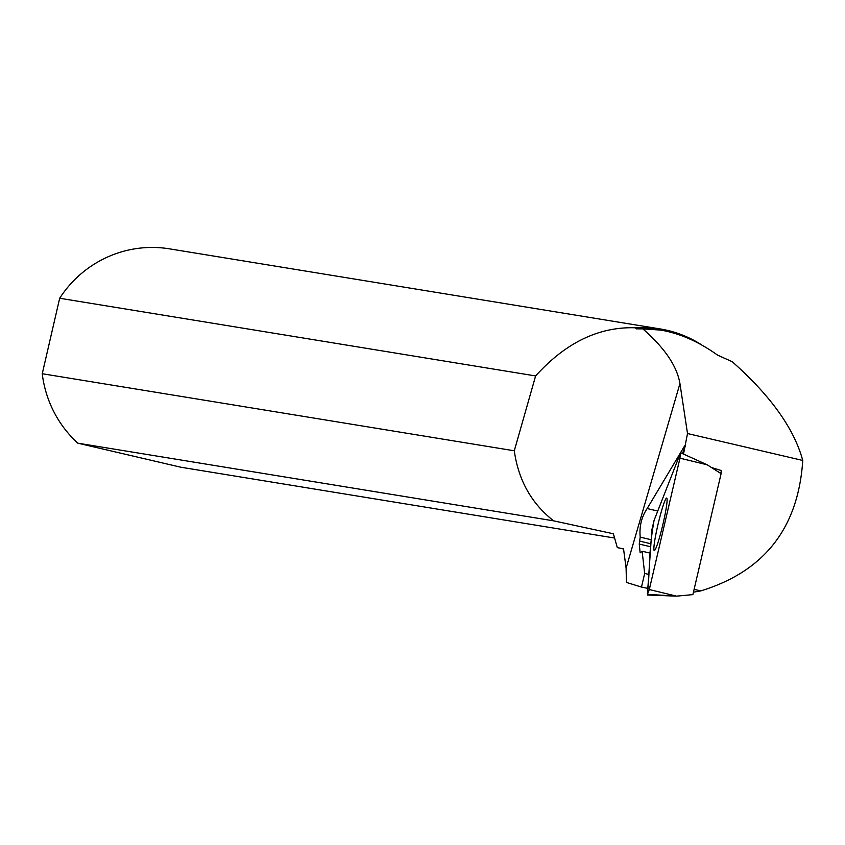 <?xml version="1.0" encoding="UTF-8"?>
<svg xmlns="http://www.w3.org/2000/svg" width="845" height="845" viewBox="0 0 845 845"><rect width="100%" height="100%" fill="white"/><g stroke="black" fill="none" stroke-linecap="round" stroke-linejoin="round"><path stroke-width="1.27" d="M679.961 458.18L680.278 453.564L654.072 520.414L651.875 529.804L647.428 594.31L649.298 589.535L679.961 458.18L707.191 464.792L721.102 473.665L692.879 594.616L676.539 596.147L647.914 594.341M656.438 546.895A26.955 2.377 -76.7 0 0 664.392 517.721A26.955 2.377 -76.7 0 0 666.694 498.064A26.955 2.377 -76.7 0 0 664.529 501.708A26.955 2.377 -76.7 0 0 656.544 531.04A26.955 2.377 -76.7 0 0 654.305 550.539A26.955 2.377 -76.7 0 0 656.438 546.895M683.499 454.071L687.513 433.538L802.75 460.451C794.173 428.679 770.661 395.756 732.203 361.692L717.574 355.132C698.762 341.676 679.781 333.321 660.632 330.078L642.844 328.885C664.677 347.95 677.046 366.181 679.94 383.588L687.513 433.538M623.568 548.996L617.304 547.602L623.536 548.849L626.103 568.136L626.43 582.416L641.492 587.085L644.672 573.449L642.126 551.225L640.13 552.81L639.264 544.074L640.204 537.124C639.211 526.488 641.524 516.96 647.154 508.542L684.64 445.875M635.472 327.797A112.079 109.987 -80.7 0 1 660.294 328.958L169.528 248.852A112.079 109.987 99.3 0 0 59.678 298.253L535.614 375.94C565.738 342.605 599.031 326.55 635.472 327.797L636.359 328.842A111.033 108.952 -80.7 0 1 660.325 330.025A111.033 108.952 -80.7 0 1 660.484 330.057M636.359 328.842L642.844 328.885M535.614 375.94L514.288 450.786C518.46 480.34 531.579 503.694 553.665 520.847L613.396 533.776L617.304 547.602M802.75 460.451C798.345 527.935 764.355 571.421 700.78 590.898L693.439 592.187M647.84 588.373L641.492 587.085M614.748 538.054L180.883 467.232L77.856 443.181L553.665 520.847M514.288 450.786L42.25 373.733A112.079 109.987 99.3 0 0 77.856 443.181M660.294 328.958A112.079 109.987 -80.7 0 1 667.444 330.374A112.079 109.987 -80.7 0 1 702.121 345.225M42.25 373.733L59.678 298.253M720.5 473.284L721.556 470.612L711.49 467.528M682.422 453.585L685.358 446.097M720.869 473.527L721.556 470.612M647.534 588.226L647.988 586.282M657.737 511.045L647.302 508.574M644.672 573.449L648.802 574.42M651.189 539.723L640.204 537.124M642.126 551.225L650.27 553.148M694.104 589.345L700.78 590.898M680.278 453.564L654.072 520.414C648.337 552.419 650.175 568.59 647.428 594.31L649.298 589.535L679.961 458.18L680.278 453.564M649.298 589.535L676.539 596.147L647.513 595.017M626.103 568.136L679.94 383.588M650.703 546.778L639.264 544.074M650.914 543.768L639.612 541.096M707.191 464.792L680.721 452.814"/></g></svg>
